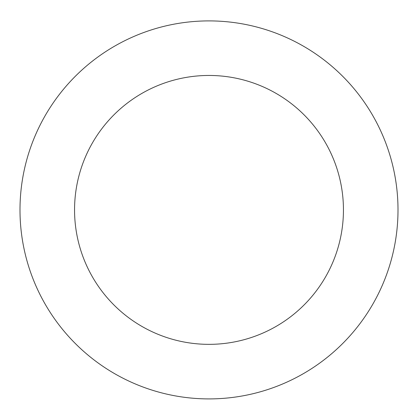 <?xml version="1.0" encoding="UTF-8"?>
<svg xmlns="http://www.w3.org/2000/svg" width="418" height="418" viewBox="0 0 418 418"><rect width="100%" height="100%" fill="white"/><g stroke="black" fill="none" stroke-linecap="round" stroke-linejoin="round"><path stroke-width="0.63" d="M182.917 22.708A189.004 189.004 0 0 0 59.926 326.092A189.004 189.004 0 0 0 384.158 280.912A189.004 189.004 0 0 0 182.917 22.708M190.446 76.745A134.444 134.444 0 0 0 102.959 292.553A134.444 134.444 0 0 0 333.595 260.414A134.444 134.444 0 0 0 190.446 76.745"/></g></svg>

